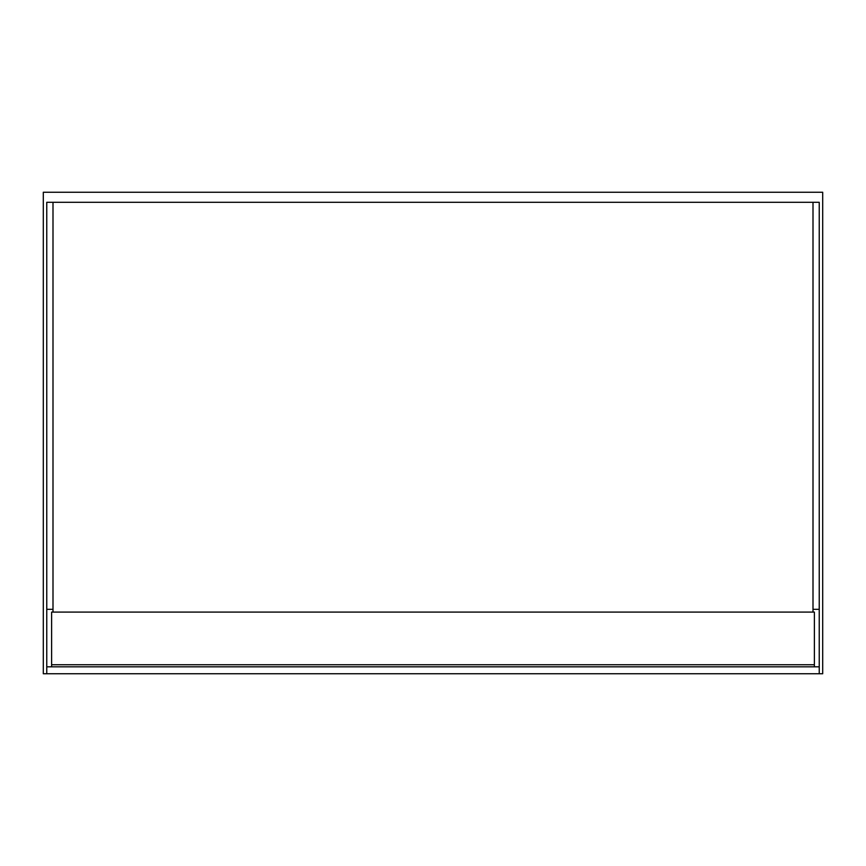 <?xml version="1.0" encoding="UTF-8"?>
<svg xmlns="http://www.w3.org/2000/svg" width="866" height="866" viewBox="0 0 866 866"><rect width="100%" height="100%" fill="white"/><g stroke="black" fill="none" stroke-linecap="round" stroke-linejoin="round"><path stroke-width="1.3" d="M52.999 609.318L46.764 609.318L46.764 673.748L822.7 673.748L822.7 192.252L43.3 192.252L43.3 673.748L46.764 673.748M813.001 612.089L813.001 202.298L819.236 202.298L819.236 666.82L814.386 666.82L814.386 612.089L51.614 612.089L51.614 666.82L46.764 666.82M51.614 666.82L814.386 666.82M46.764 609.318L46.764 202.298L813.001 202.298M819.236 609.318L813.001 609.318M52.999 612.089L52.999 202.298M819.236 673.748L819.236 666.82M814.386 664.742L51.614 664.742"/></g></svg>
